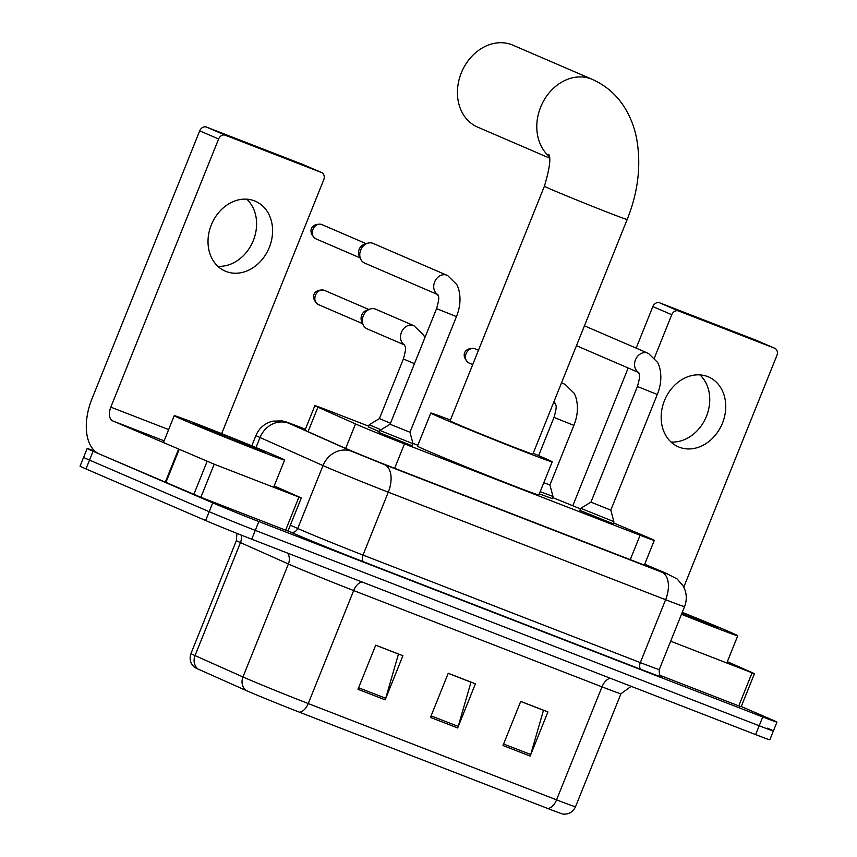 <?xml version="1.0" encoding="UTF-8"?>
<svg xmlns="http://www.w3.org/2000/svg" width="857" height="857" viewBox="0 0 857 857"><rect width="100%" height="100%" fill="white"/><g stroke="black" fill="none" stroke-linecap="round" stroke-linejoin="round"><path stroke-width="1.29" d="M379.394 431.735L368.403 426.85M613.023 523.723L579.91 510.408M412.185 445.844L379.073 432.528M368.671 426.175L329.077 410.824A35.683 0.621 21.9 0 0 314.862 405.661A35.683 0.621 21.9 0 0 317.915 407.171L355.516 423.926A35.683 0.621 21.9 0 0 358.387 425.19A35.683 0.621 21.9 0 0 404.472 443.872L640.083 535.239A35.683 0.621 21.9 0 0 654.287 540.403A35.683 0.621 21.9 0 0 644.678 536.053L613.376 522.845M417.841 445.244L412.924 443.337M580.5 508.962A35.683 0.621 21.9 0 0 552.551 497.553M552.144 498.56L539.31 493.878M305.263 429.518A35.683 0.621 21.9 0 0 297.786 426.936A35.683 0.621 21.9 0 0 300.839 428.446L344.086 447.718A35.683 0.621 21.9 0 0 346.956 448.982A35.683 0.621 21.9 0 0 393.042 467.665L639.547 563.253A35.683 0.621 21.9 0 0 653.762 568.416A35.683 0.621 21.9 0 0 644.678 564.302M741.251 706.511L771.032 719.344A35.683 0.621 -158.1 0 1 776.945 722.108A35.683 0.621 -158.1 0 1 762.73 716.945L258.825 521.549A35.683 0.621 -158.1 0 1 212.74 502.855L93.07 451.275A35.683 0.621 -158.1 0 1 87.146 448.511A35.683 0.621 -158.1 0 1 95.052 451.253M767.476 728.171A35.683 0.621 -158.1 0 1 773.4 730.935L769.854 739.773A35.683 0.621 -158.1 0 1 755.638 734.599L251.733 539.203A35.683 0.621 -158.1 0 1 205.648 520.52L85.968 468.929L89.524 460.102A35.683 0.621 -158.1 0 1 83.6 457.338A35.683 0.621 -158.1 0 0 89.524 460.102L209.194 511.693L89.524 460.102L93.07 451.275M251.733 539.203L255.279 530.376A35.683 0.621 -158.1 0 1 209.194 511.693A35.683 0.621 -158.1 0 0 255.279 530.376L759.184 725.772L255.279 530.376L258.825 521.549M773.4 730.935A35.683 0.621 -158.1 0 1 759.184 725.772A35.683 0.621 -158.1 0 0 773.4 730.935L776.945 722.108M547.784 808.494A11.891 6.856 -68.8 0 0 556.568 799.849A47.585 0.836 21.9 0 0 575.529 806.737C573.033 811.954 568.93 814.429 563.242 814.15A39.015 0.686 -158.1 0 1 547.784 808.494L299.447 712.199A39.015 0.686 -158.1 0 1 249.066 691.76A39.015 0.686 -158.1 0 1 245.927 690.399L197.978 669.028A39.015 0.686 -158.1 0 1 194.7 667.432C190.393 663.693 189.151 659.076 190.961 653.58A47.585 0.836 21.9 0 0 195.032 655.594A11.891 10.766 114 0 0 197.978 669.028M520.702 701.444L543.488 710.282L530.719 754.503A9.513 5.485 111.2 0 1 530.172 756.067L547.923 711.931L520.724 701.39L502.984 745.526L530.172 756.067M375.698 645.214L398.473 654.052L385.704 698.273A9.513 5.485 111.2 0 1 385.168 699.837L402.908 655.701L375.72 645.16L357.98 689.296L385.168 699.837M448.2 673.334L470.986 682.172L458.206 726.382A9.513 5.485 111.2 0 1 457.67 727.957L475.41 683.811L448.222 673.27L430.482 717.405L457.67 727.957M85.968 468.929A35.683 0.621 -158.1 0 1 80.055 466.165L87.146 448.511M274.743 455.431A59.476 1.039 -158.1 0 1 284.61 460.048A59.476 1.039 -158.1 0 1 245.745 445.49A59.476 1.039 -158.1 0 1 184.105 420.294A59.476 1.039 -158.1 0 1 174.239 415.677A59.476 1.039 -158.1 0 1 213.104 430.235A59.476 1.039 -158.1 0 1 274.743 455.431M199.885 426.411A38.779 0.675 -158.1 0 1 193.446 423.412A38.779 0.675 -158.1 0 1 218.492 432.774A38.779 0.675 -158.1 0 1 258.975 449.325A38.779 0.675 -158.1 0 1 265.391 452.335A38.779 0.675 -158.1 0 1 239.767 442.715A38.779 0.675 -158.1 0 1 199.885 426.411M254.497 200.87A38.062 31.098 113.3 0 0 211.518 224.395A38.062 31.098 113.3 0 0 225.23 271.133A38.062 31.098 113.3 0 0 226.109 271.487A38.062 31.098 113.3 0 0 269.087 247.952A38.062 31.098 113.3 0 0 255.365 201.224A38.062 31.098 113.3 0 0 254.497 200.87M298.943 497.071L301.31 497.928L288.006 531.029L285.638 530.172L298.943 497.071L214.196 464.205L200.892 497.306L99.369 453.996A47.585 27.424 111.2 0 1 91.913 398.998L199.713 130.842A5.945 4.863 -66.7 0 1 206.462 127.082L225.359 135.235A5.945 4.863 113.3 0 0 218.61 138.995L110.81 407.139A11.891 6.856 -68.8 0 0 112.674 420.883L214.196 464.205M285.638 530.172L200.892 497.306M221.674 433.642L323.742 179.756A5.945 4.863 113.3 0 0 321.557 172.536A5.945 4.863 113.3 0 0 321.429 172.482L302.532 164.34L206.462 127.082M321.429 172.482L225.359 135.235M301.31 497.928L274.197 485.962M246.773 199.178A38.062 31.098 -66.7 0 1 252.869 241.599A38.062 31.098 -66.7 0 1 217.839 266.291M549.23 156.456A44.607 36.444 -66.7 0 1 543.295 101.512A44.607 36.444 -66.7 0 1 591.255 78.962A44.607 36.444 -66.7 0 1 592.283 79.38L512.914 45.175A44.607 36.444 113.3 0 0 511.897 44.757A44.607 36.444 113.3 0 0 461.537 72.331A44.607 36.444 113.3 0 0 477.606 127.104L549.444 158.063M548.705 154.324C551.083 157.902 549.658 168.529 544.409 186.205L450.107 420.808A44.607 0.782 21.9 0 0 457.509 424.269A44.607 0.782 21.9 0 0 503.734 443.165A44.607 0.782 21.9 0 0 532.883 454.081L627.185 219.478C638.176 192 641.336 165.047 636.644 138.62C634.598 128.036 630.923 118.234 625.642 109.214C617.651 95.716 606.531 85.775 592.283 79.38M533.193 453.31A65.421 1.146 -158.1 0 1 541.335 456.77A65.421 1.146 -158.1 0 1 552.197 461.848A65.421 1.146 -158.1 0 1 509.444 445.833A65.421 1.146 -158.1 0 1 441.644 418.12A65.421 1.146 -158.1 0 1 430.792 413.042A65.421 1.146 -158.1 0 1 450.418 420.037M552.197 461.848L538.882 494.95A65.421 1.146 -158.1 0 1 496.128 478.934A65.421 1.146 -158.1 0 1 428.339 451.221A65.421 1.146 -158.1 0 1 417.477 446.143L430.792 413.042M436.577 308.616L456.449 316.608L409.957 432.249L390.096 424.258L436.577 308.616C440.798 293.93 437.563 296.897 437.766 294.412M409.957 432.249L413.031 443.744L379.919 430.428L378.987 432.742M364.846 263.174A10.702 8.741 -66.7 0 1 364.611 263.067A10.702 8.741 -66.7 0 1 360.679 259.135A10.702 8.741 -66.7 0 1 360.69 250.083A10.702 8.741 -66.7 0 1 367.524 243.259A10.702 8.741 -66.7 0 1 372.838 243.313A10.702 8.741 -66.7 0 1 373.084 243.409A10.702 8.741 -66.7 0 1 373.32 243.517M360.679 259.135L359.169 255.868A7.734 6.32 -66.7 0 1 359.169 249.323A7.734 6.32 -66.7 0 1 364.107 244.406L367.524 243.259M637.415 386.496L657.287 394.488L610.795 510.129L590.934 502.138L637.415 386.496C641.636 371.809 638.401 374.766 638.604 372.281M610.795 510.129L613.869 521.624L580.767 508.308L579.825 510.622M390.503 423.24L379.426 418.58L403.379 358.987C407.589 344.3 404.354 347.267 404.568 344.782M404.708 345.039L367.182 328.863A10.702 8.741 -66.7 0 1 363.25 324.921A10.702 8.741 -66.7 0 1 363.261 315.869A10.702 8.741 -66.7 0 1 370.095 309.056A10.702 8.741 -66.7 0 1 375.655 309.206L413.824 325.649A10.702 8.741 -66.7 0 1 414.081 325.767M380.99 429.786L369.249 424.74L368.317 427.065M363.25 324.921L361.74 321.654A7.734 6.32 -66.7 0 1 361.74 315.119A7.734 6.32 -66.7 0 1 366.678 310.202L370.095 309.056M538.646 455.613L554.008 417.402L573.869 425.383L549.915 484.976L543.809 482.705M549.915 484.976L552.99 496.46L540.21 491.65M707.646 376.587A38.062 31.098 113.3 0 0 664.668 400.112A38.062 31.098 113.3 0 0 678.39 446.851A38.062 31.098 113.3 0 0 679.258 447.204A38.062 31.098 113.3 0 0 722.237 423.679A38.062 31.098 113.3 0 0 708.525 376.941A38.062 31.098 113.3 0 0 707.646 376.587M752.092 672.788L754.471 673.645L741.155 706.746L738.788 705.889L752.092 672.788L670.656 641.207M738.788 705.889L660.136 675.391M572.797 505.759L628.17 367.985M636.162 348.113L652.863 306.57A5.945 4.863 -66.7 0 1 659.611 302.81L678.508 310.952A5.945 4.863 113.3 0 0 671.759 314.712L654.416 357.851M683.779 587.109L776.892 355.473A5.945 4.863 113.3 0 0 774.717 348.253A5.945 4.863 113.3 0 0 774.578 348.199L755.681 340.058L659.611 302.81M774.578 348.199L678.508 310.952M754.471 673.645L727.347 661.679M699.923 374.895A38.062 31.098 -66.7 0 1 706.029 417.316A38.062 31.098 -66.7 0 1 670.999 442.008M682.258 612.337A59.476 1.039 -158.1 0 1 727.893 631.159A59.476 1.039 -158.1 0 1 737.759 635.765A59.476 1.039 -158.1 0 1 681.486 614.265M682.129 612.669A38.779 0.675 -158.1 0 1 712.124 625.042A38.779 0.675 -158.1 0 1 718.552 628.052A38.779 0.675 -158.1 0 1 681.615 613.923M345.671 448.425L355.516 423.926M394.649 468.286L404.472 443.872M308.059 431.671L317.915 407.171M630.259 559.653L640.083 535.239M296.372 425.736A23.792 13.712 -68.8 0 0 296.104 425.629L305.381 429.228L288.938 423.304L351.916 451.382L384.557 464.676L661.883 572.219L667.421 573.815L644.721 564.217L665.332 572.915A23.792 16.765 112.9 0 0 664.957 572.765M665.332 572.915L677.03 578.882L683.243 586.092C686.778 592.733 687.218 599.568 684.561 606.606A47.585 0.836 -158.1 0 1 665.61 599.718L388.285 492.175A47.585 0.836 -158.1 0 1 326.838 467.258A47.585 0.836 -158.1 0 1 323.014 465.587L297.722 528.48A47.585 0.836 21.9 0 0 301.546 530.162A47.585 0.836 21.9 0 0 362.993 555.068L640.329 662.611A47.585 0.836 21.9 0 0 659.279 669.499C658.883 678.058 662.332 676.162 661.497 676.612M661.293 676.484A53.53 0.932 -158.1 0 1 641.261 669.488L363.925 561.946A5.945 3.428 111.2 0 1 362.993 555.068L388.285 492.175A23.792 13.712 -68.8 0 0 384.557 464.676M363.925 561.946A53.53 0.932 -158.1 0 1 294.797 533.922A53.53 0.932 -158.1 0 1 290.502 532.036L288.038 530.944M212.74 502.855L205.648 520.52M762.73 716.945L755.638 734.599M351.916 451.382A23.792 21.521 114 0 0 323.014 465.587L260.025 437.509L255.986 447.558M288.938 423.304A23.792 21.521 114 0 0 260.025 437.509A47.585 0.836 -158.1 0 1 255.954 435.495L251.797 445.833M290.352 525.202L297.722 528.48A5.945 5.378 -66 0 1 290.502 532.036M661.883 572.219A23.792 13.712 -68.8 0 1 665.61 599.718L640.329 662.611A5.945 3.428 111.2 0 0 641.261 669.488M610.345 678.262A11.891 6.856 -68.8 0 0 602 686.853L353.662 590.559A47.585 0.836 -158.1 0 1 292.216 565.641A47.585 0.836 -158.1 0 1 288.402 563.97L240.453 542.599A47.585 0.836 -158.1 0 1 236.382 540.585L236.907 533.365M631.148 686.328L620.95 693.742A47.585 0.836 -158.1 0 1 602 686.853L556.568 799.849L308.241 703.554A11.891 6.856 111.2 0 1 299.447 712.199M241.074 535.014A11.891 10.766 -66 0 1 240.453 542.599L195.032 655.594L242.97 676.966A47.585 0.836 21.9 0 0 246.795 678.637A47.585 0.836 21.9 0 0 308.241 703.554L353.662 590.559A11.891 6.856 -68.8 0 1 362.018 581.967M245.927 690.399A11.891 10.766 114 0 1 242.97 676.966L288.402 563.97A11.891 10.766 -66 0 0 287.695 553.151M458.206 726.382L431.092 715.874M385.704 698.273L358.59 687.764M530.719 754.503L503.605 743.994M168.658 429.571L110.81 407.139M164.126 440.841L112.674 420.883M165.23 482.384L178.535 449.272M218.61 138.995L199.713 130.842M179.145 449.539L165.84 482.641M193.821 494.457L207.137 461.355M544.409 186.205A44.607 0.782 21.9 0 0 551.812 189.665A44.607 0.782 21.9 0 0 609.423 213.029A44.607 0.782 21.9 0 0 627.185 219.478M315.954 238.857A7.734 6.32 -66.7 0 1 315.772 238.782A7.734 6.32 -66.7 0 1 312.987 229.29A7.734 6.32 -66.7 0 1 321.718 224.513A7.734 6.32 -66.7 0 1 321.889 224.588A7.734 6.32 -66.7 0 1 322.071 224.663M360.111 257.893L315.772 238.782C306.945 232.118 311.187 222.638 321.632 224.48A7.734 4.456 111.2 0 1 321.718 224.513M437.895 294.615A10.702 8.741 -66.7 0 1 434.874 281.385A10.702 8.741 -66.7 0 1 446.786 275.183A10.702 8.741 -66.7 0 1 447.022 275.279A10.702 8.741 -66.7 0 1 447.29 275.397M638.733 372.495A10.702 8.741 -66.7 0 1 635.712 359.265A10.702 8.741 -66.7 0 1 647.624 353.063A10.702 8.741 -66.7 0 1 647.86 353.159A10.702 8.741 -66.7 0 1 648.128 353.277M318.515 304.653A7.734 6.32 -66.7 0 1 318.343 304.578A7.734 6.32 -66.7 0 1 315.558 295.087A7.734 6.32 -66.7 0 1 324.289 290.309A7.734 6.32 -66.7 0 1 324.46 290.373A7.734 6.32 -66.7 0 1 324.642 290.459M362.682 323.689L318.343 304.578C309.516 297.915 313.758 288.434 324.203 290.266A7.734 4.456 111.2 0 1 324.289 290.309M414.456 363.647L403.379 358.987M404.686 344.985A10.702 8.741 -66.7 0 1 401.43 332.323A10.702 8.741 -66.7 0 1 413.824 325.649L423.615 334.98L424.868 337.765M469.154 363.057A7.734 6.32 -66.7 0 1 468.972 362.982A7.734 6.32 -66.7 0 1 466.187 353.491A7.734 6.32 -66.7 0 1 474.917 348.713A7.734 6.32 -66.7 0 1 475.089 348.788A7.734 6.32 -66.7 0 1 475.271 348.863M555.315 403.401A10.702 8.741 -66.7 0 1 553.729 402.201M561.26 383.475A10.702 8.741 -66.7 0 1 564.452 384.065A10.702 8.741 -66.7 0 1 564.709 384.182M671.759 314.712L652.863 306.57M304.963 430.278L314.862 405.661M644.357 565.106L654.287 540.403M684.561 606.606L659.279 669.499M296.104 425.629C283.571 420.98 288.67 422.544 282.06 420.905L272.88 421.141L269.473 422.169C263.12 424.74 258.621 429.175 255.954 435.495M575.529 806.737L620.95 693.742M190.961 653.58L236.382 540.585M284.61 460.048L273.662 487.269M174.239 415.677L163.366 442.737M321.557 172.536L302.671 164.394M373.084 243.409L447.708 275.59L456.824 284.61L458.324 288.081C461.055 297.208 460.434 306.72 456.449 316.608M413.031 443.744L412.099 446.058M321.632 224.48L366.228 243.699M390.096 424.269L379.919 430.428M437.916 294.669L364.611 263.067M584.442 325.821L648.545 353.47L657.662 362.49L659.162 365.96C661.904 375.087 661.272 384.6 657.287 394.488M613.869 521.624L612.937 523.938M590.934 502.138L580.767 508.308M638.754 372.549L576.45 345.692M324.203 290.266L368.799 309.484M379.426 418.58L369.249 424.74M472.7 364.589L468.972 362.982C460.145 356.319 464.387 346.839 474.832 348.681L478.474 350.245M554.008 417.402C558.218 402.715 554.982 405.672 555.197 403.186M561.528 382.8L565.127 384.375L574.244 393.395L575.743 396.866C578.486 405.993 577.864 415.495 573.869 425.383M555.336 403.454L553.547 402.672M552.99 496.46L552.058 498.774M774.717 348.253L755.82 340.111M737.759 635.765L726.822 662.986"/></g></svg>
